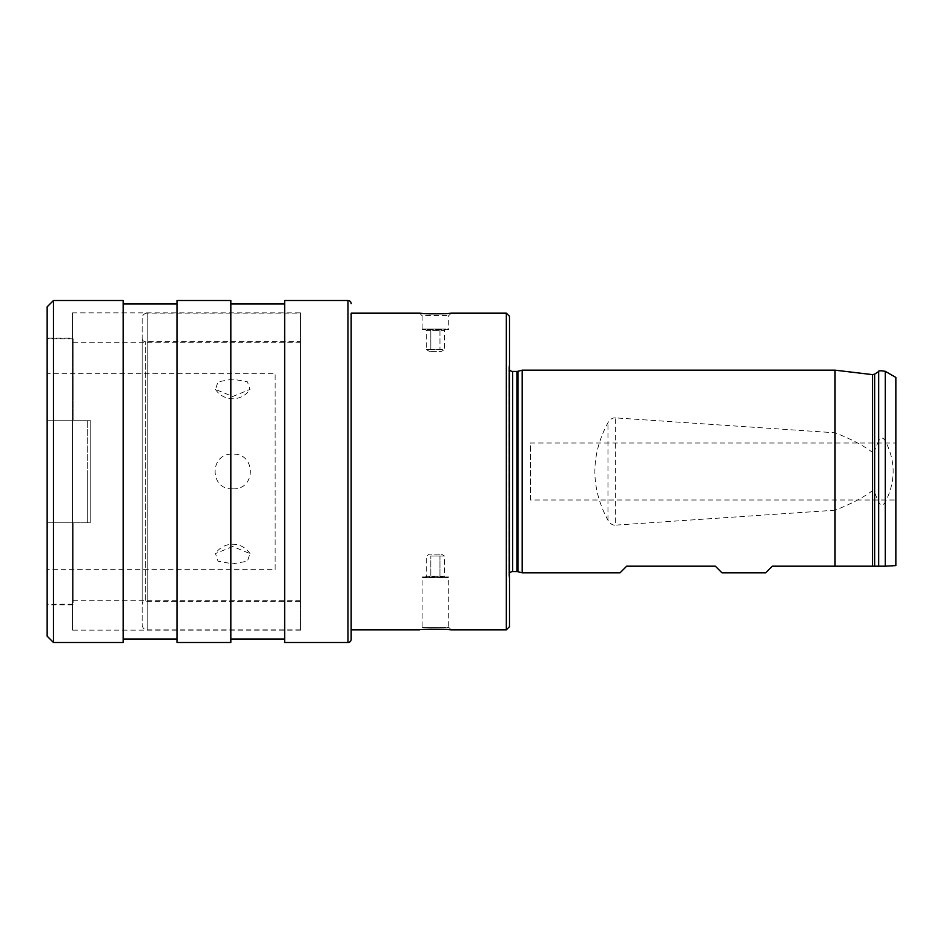 <?xml version="1.0" encoding="UTF-8"?>
<svg xmlns="http://www.w3.org/2000/svg" width="943" height="943" viewBox="0 0 943 943"><rect width="100%" height="100%" fill="white"/><g stroke="black" fill="none" stroke-linecap="round" stroke-linejoin="round"><path stroke-width="0.71" stroke-dasharray="4.71 3.54" d="M895.85 565.576L895.85 377.424M895.85 500.002L895.85 442.998L895.85 500.002L530.402 500.002L530.402 442.998L895.85 442.998M772.341 566.189L835.05 566.189L835.05 510.21C850.881 504.045 863.375 497.515 872.534 490.608L874.644 492.647L878.664 502.136L878.664 566.189L894.789 566.189M878.664 371.518L878.664 440.864C880.845 437.128 883.061 437.163 885.288 440.982C895.756 461.327 895.756 481.673 885.288 502.018C883.061 505.837 880.856 505.872 878.664 502.136M835.05 510.21L615.355 525.133L615.355 417.867L835.05 432.79C850.881 438.955 863.375 445.485 872.534 452.392L874.644 450.353L874.644 374.135M878.664 440.864L874.644 450.353M615.355 417.867C612.526 417.702 610.062 419.317 607.964 422.712C590.518 455.233 590.518 487.767 607.964 520.288C610.062 523.683 612.526 525.298 615.355 525.133M715.348 566.189L626.671 566.189M522.174 572.837L522.174 370.163M835.05 432.79L835.05 370.163M835.05 566.189L874.644 566.189L874.644 492.647M878.664 566.189L874.644 566.189M509.503 580.145L509.503 362.855L509.503 580.145L508.902 575.902A3.796 3.796 0 0 1 509.503 573.273M509.503 362.855L508.902 367.098A3.796 3.796 0 0 0 509.503 369.727M509.503 626.671L509.503 316.329M506.332 629.841L506.332 313.159M300.499 629.841L147.226 629.841A5.069 5.069 0 0 1 142.157 624.773L142.157 318.227A5.069 5.069 0 0 1 147.226 313.159L147.226 629.841L147.226 313.159L300.499 313.159L300.499 629.841L300.499 313.159M300.499 312.84L300.499 630.16L300.499 312.84L72.481 312.84L72.481 630.16L72.481 312.84M300.499 601.339L300.499 341.661L300.499 601.339L145.316 601.339L145.316 341.661L145.316 601.339A3.171 3.171 0 0 0 142.157 604.51L142.157 338.49L142.157 604.51M300.499 471.5L300.499 600.703L300.499 471.5M300.499 630.16L72.481 630.16M72.481 338.183L72.481 604.817L72.481 338.183L47.15 338.183L47.15 604.817L47.15 338.183M72.481 604.817L47.15 604.817M47.15 636.171L47.15 306.829M53.48 642.501L53.48 300.499M123.156 642.501L123.156 300.499M123.156 639.024L123.156 303.976L123.156 639.024M176.989 639.024L176.989 303.976L176.989 639.024M176.989 642.501L176.989 300.499M230.823 642.501L230.823 300.499M230.823 639.024L230.823 303.976L230.823 639.024M284.656 639.024L284.656 303.976L284.656 639.024M284.656 642.501L284.656 300.499M351.161 629.841L351.161 313.159L351.161 629.841M446.605 629.476L443.988 629.335M429.454 629.217L426.625 629.335M424.185 629.476L419.564 629.841L422.099 627.307L448.703 627.307L451.237 629.841M426.625 313.665L429.513 313.783M444.012 313.665L446.676 313.512M142.157 318.227L142.157 624.773M142.157 338.49A3.171 3.171 0 0 0 145.316 341.661L300.499 341.661M451.237 313.159L448.703 315.693L448.703 329.696L422.099 329.696L448.703 329.696L448.066 329.06L422.735 329.06L422.099 329.696L422.099 315.693L448.703 315.693L422.099 315.693L419.564 313.159M422.735 329.06L448.066 329.06M445.85 329.06L424.951 329.06L445.85 329.06L444.542 330.368L439.968 330.368L444.542 330.368L444.542 349.511L439.968 349.511L444.542 349.511L441.383 351.421L429.419 351.421L441.383 351.421M424.951 329.06L426.26 330.368L439.968 330.368L430.833 330.368L430.833 349.511L439.968 349.511L426.26 349.511L430.833 349.511L430.833 330.368L426.26 330.368L426.26 349.511L429.419 351.421M439.968 330.368L439.968 349.511L439.968 330.368M422.735 577.587L422.099 576.951L448.703 576.951L422.099 576.951L422.099 627.307L448.703 627.307L448.703 576.951L448.066 577.587L422.735 577.587L448.066 577.587M424.951 577.587L445.85 577.587L424.951 577.587L426.26 576.279L430.833 576.279L426.26 576.279L426.26 556.052L429.419 554.154L441.383 554.154L429.419 554.154M445.85 577.587L444.542 576.279L430.833 576.279L444.542 576.279L444.542 556.052L441.383 554.154M430.833 556.052L439.968 556.052L430.833 556.052L430.833 576.279L430.833 556.052M444.542 556.052L439.968 556.052L444.542 556.052M439.968 576.279L439.968 556.052L439.968 576.279M47.15 373.334L47.15 420.201L47.15 338.808L47.15 420.201L73.118 420.201L73.118 338.808L73.118 420.201L47.15 420.201L90.222 420.201L90.222 522.799L87.687 522.799L90.222 522.799L90.222 420.201L73.118 420.201L73.118 342.297L73.118 420.201L90.222 420.201L90.222 522.799L47.15 522.799L73.118 522.799L73.118 604.192L73.118 522.799L87.687 522.799L87.687 420.201L87.687 522.799L87.687 471.5L87.687 522.799L73.118 522.799L73.118 600.703L73.118 522.799L47.15 522.799L47.15 604.192L47.15 522.799L47.15 569.666L47.15 522.799L90.222 522.799L90.222 420.201L47.15 420.201L47.15 373.334L275.156 373.334L275.156 569.666L47.15 569.666M232.721 379.157L217.998 381.832L215.476 389.424L232.721 396.484L249.978 389.424L247.443 381.821L232.721 379.157M232.721 546.516L215.476 553.576L218.01 561.179L232.721 563.843L247.455 561.179L249.978 553.576L232.721 546.516M275.156 569.666L275.156 373.334M232.721 488.828C209.252 490.112 209.252 452.888 232.721 454.172C256.201 452.888 256.201 490.112 232.721 488.828M530.402 500.002L530.402 442.998M885.288 440.982L885.288 371.33M885.288 566.189L885.288 502.018M607.964 520.288L607.964 422.712M872.534 374.63L872.534 452.392M872.534 490.608L872.534 566.189M517.919 571.706L517.919 371.294M516.941 571.576L516.941 371.424M512.674 571.576L512.674 371.424M508.902 575.902L508.902 367.098L508.902 575.902M347.991 642.501L347.991 300.499M508.866 367.629L508.866 575.371L508.866 367.629M300.499 600.703L73.118 600.703M73.118 342.297L300.499 342.297M73.118 338.808L47.15 338.808M73.118 604.192L47.15 604.192M215.476 389.424A20.581 20.581 0 0 0 249.978 389.424M249.978 553.576A20.581 20.581 0 0 0 215.476 553.576"/><path stroke-width="1.41" d="M885.288 566.189L895.85 565.576L895.85 377.424L885.288 371.33L885.288 566.189L878.664 566.189L878.664 371.518C878.31 370.646 880.526 370.575 885.288 371.33M772.341 566.189L765.692 572.837L772.341 566.189L835.05 566.189L835.05 370.163L522.174 370.163L522.174 572.837L620.023 572.837L626.671 566.189L620.023 572.837M721.996 572.837L715.348 566.189L721.996 572.837L765.692 572.837M872.534 566.189L872.534 374.63L874.644 374.135L874.644 566.189L835.05 566.189M874.644 566.189L878.664 566.189M715.348 566.189L626.671 566.189M509.503 369.727A3.796 3.796 0 0 0 512.674 371.424L516.941 371.424A3.796 3.796 0 0 0 517.919 371.294L522.174 370.163M509.503 573.273A3.796 3.796 0 0 1 512.674 571.576L516.941 571.576A3.796 3.796 0 0 1 517.919 571.706L522.174 572.837M506.332 313.159L509.503 316.329L509.503 626.671L506.332 629.841L506.332 313.159L451.237 313.159C452.18 313.936 418.68 313.948 419.564 313.159L426.625 313.665M351.161 313.159L351.161 639.342L351.161 313.159L419.564 313.159M351.161 629.841L419.564 629.841C418.68 629.052 452.168 629.052 451.237 629.841L506.332 629.841M47.15 306.829L47.15 636.171L53.48 642.501L123.156 642.501L123.156 300.499L53.48 300.499L47.15 306.829M53.48 300.499L53.48 642.501M123.156 303.976L176.989 303.976M123.156 639.024L176.989 639.024M176.989 642.501L176.989 300.499L230.823 300.499L230.823 642.501L176.989 642.501M230.823 303.976L284.656 303.976M230.823 639.024L284.656 639.024M284.656 642.501L284.656 300.499L347.991 300.499L347.991 642.501L284.656 642.501M351.161 639.342A3.171 3.171 0 0 1 347.991 642.501M351.161 303.658A3.171 3.171 0 0 0 347.991 300.499M451.237 629.841L446.605 629.476M443.988 629.335L429.454 629.217M426.625 629.335L424.185 629.476M429.513 313.783L444.012 313.665M446.676 313.512L451.237 313.159M517.919 571.706L517.919 371.294M516.941 571.576L516.941 371.424M512.674 571.576L512.674 371.424M872.534 374.63L835.05 370.163M874.644 374.135L878.664 371.518"/></g></svg>
